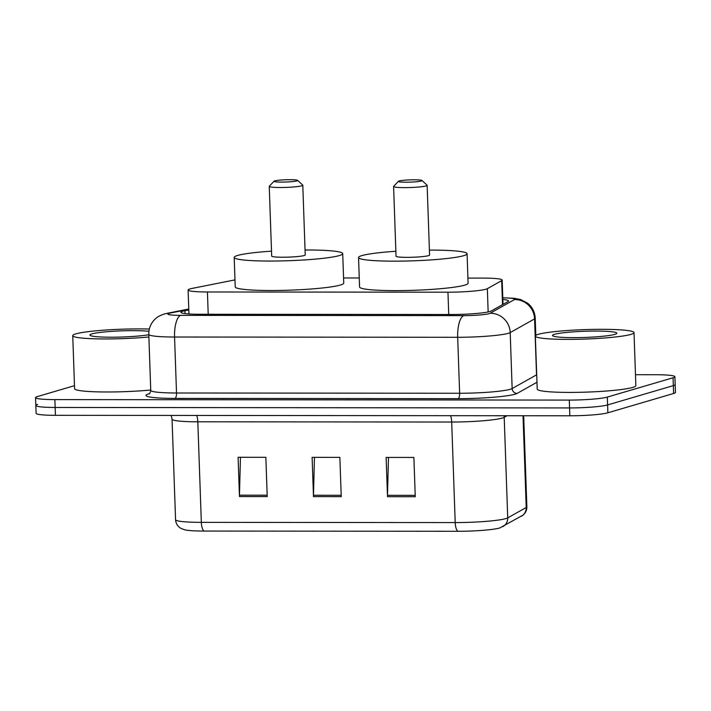 <?xml version="1.0" encoding="UTF-8"?>
<svg xmlns="http://www.w3.org/2000/svg" width="711" height="711" viewBox="0 0 711 711"><rect width="100%" height="100%" fill="white"/><g stroke="black" fill="none" stroke-linecap="round" stroke-linejoin="round"><path stroke-width="1.07" d="M234.986 279.947A29.613 2.835 -2 0 0 232.595 280.365L192.148 288.408A29.613 2.835 -2 0 0 189.944 288.924A29.613 2.835 -2 0 0 188.104 289.99A29.613 2.835 -2 0 0 207.425 291.972L447.957 292.194A29.613 2.835 -2 0 0 487.346 288.675L501.682 280.614A29.613 2.835 -2 0 0 502.162 280.081A29.613 2.835 -2 0 0 482.84 278.09L467.918 278.081M359.259 277.974L343.564 277.965M188.806 309.943L184.949 310.707A29.613 2.835 -2 0 0 182.736 311.231A29.613 2.835 -2 0 0 180.896 312.289A29.613 2.835 -2 0 0 200.226 314.28L451.876 314.502A29.613 2.835 -2 0 0 491.265 310.991L508.116 301.517A29.613 2.835 -2 0 0 508.596 300.975A29.613 2.835 -2 0 0 502.837 299.509M635.474 374.706L655.578 374.724A29.613 2.835 178 0 1 674.899 376.706A29.613 2.835 178 0 1 673.059 377.763L607.318 397.085A29.613 2.835 178 0 1 569.289 400.08L54.871 399.609A29.613 2.835 178 0 1 35.55 397.627A29.613 2.835 178 0 1 37.39 396.569L74.486 385.664M674.899 376.706L675.174 384.562A29.613 2.835 178 0 1 673.335 385.62L607.594 404.941A29.613 2.835 178 0 1 569.564 407.936L55.147 407.465A29.613 2.835 178 0 1 35.826 405.483A29.613 2.835 178 0 1 37.665 404.417M35.826 405.483L36.101 413.34A29.613 2.835 178 0 0 55.422 415.322L569.84 415.793A29.613 2.835 178 0 0 607.869 412.798L673.61 393.476A29.613 2.835 178 0 0 675.45 392.419L675.174 384.562A29.613 2.835 178 0 1 673.335 385.62L607.594 404.941A29.613 2.835 178 0 1 569.564 407.936L55.147 407.465A29.613 2.835 178 0 1 35.826 405.483L35.55 397.627M415.26 496.722L413.891 457.44L386.126 457.422L387.504 496.696L415.26 496.722M388.482 457.422L387.495 495.318A7.901 2.755 90.1 0 0 387.504 496.696M267.22 496.589L265.852 457.306L238.096 457.28L239.465 496.562L267.22 496.589M240.451 457.289L239.465 495.185A7.901 2.755 90.1 0 0 239.465 496.562M341.244 496.651L339.867 457.377L312.111 457.351L313.489 496.633L341.244 496.651M314.466 457.351L313.48 495.256A7.901 2.755 90.1 0 0 313.489 496.633M521.359 516.266A9.874 9.661 -119.3 0 0 526.22 507.494A39.487 3.786 -2 0 0 526.86 506.783C526.895 510.116 525.642 512.88 523.083 515.084L499.806 527.944A32.377 3.102 178 0 1 458 531.286L204.119 531.055A32.377 3.102 178 0 1 184.842 529.846L181.029 528.433C177.652 526.469 175.83 523.554 175.564 519.705A39.487 3.786 -2 0 0 201.329 522.354A9.874 3.439 90.1 0 0 204.119 531.055M148.892 336.97A49.352 4.728 178 0 1 98.58 338.898A49.352 4.728 178 0 1 72.744 335.645A49.352 4.728 178 0 1 75.81 333.886A49.352 4.728 178 0 1 149.337 329.042M150.741 390.001A49.352 4.728 178 0 1 100.429 391.93A49.352 4.728 178 0 1 74.593 388.677L72.744 335.645M148.812 334.721A32.191 3.084 178 0 1 114.275 337.192A32.191 3.084 178 0 1 90.066 335.343A32.191 3.084 178 0 1 91.906 333.894A32.191 3.084 178 0 1 118.408 330.988A32.191 3.084 178 0 1 148.928 331.299M296.949 180.896A11.847 1.138 178 0 1 283.227 182.087A11.847 1.138 178 0 1 274.064 181.189A11.847 1.138 178 0 1 274.748 180.878A11.847 1.138 178 0 1 287.351 179.714A11.847 1.138 178 0 1 297.633 180.372A11.847 1.138 178 0 1 296.949 180.896M297.633 180.372L302.708 185.064A16.78 1.609 178 0 1 302.788 185.216A16.78 1.609 178 0 1 301.748 185.811A16.78 1.609 178 0 1 283.094 187.482A16.78 1.609 178 0 1 269.247 186.389A16.78 1.609 178 0 1 269.327 186.229L274.064 181.189M269.247 186.389L271.682 256.111A16.78 1.609 -2 0 0 285.529 257.204A16.78 1.609 -2 0 0 304.184 255.533A16.78 1.609 -2 0 0 305.223 254.938L302.788 185.216M305.055 249.988A54.294 5.208 178 0 1 342.72 253.623A54.294 5.208 178 0 1 339.343 255.569A54.294 5.208 178 0 1 278.979 260.973A54.294 5.208 178 0 1 234.195 257.418A54.294 5.208 178 0 1 237.572 255.471A54.294 5.208 178 0 1 271.513 251.161M342.72 253.623L343.742 283.085A54.294 5.208 178 0 1 340.373 285.031A54.294 5.208 178 0 1 280.01 290.435A54.294 5.208 178 0 1 235.225 286.88L234.195 257.418M421.303 181.012A11.847 1.138 178 0 1 407.572 182.203A11.847 1.138 178 0 1 398.409 181.305A11.847 1.138 178 0 1 399.093 180.994A11.847 1.138 178 0 1 411.705 179.821A11.847 1.138 178 0 1 421.979 180.478A11.847 1.138 178 0 1 421.303 181.012M421.979 180.478L427.062 185.18A16.78 1.609 178 0 1 427.142 185.331A16.78 1.609 178 0 1 426.102 185.927A16.78 1.609 178 0 1 407.439 187.597A16.78 1.609 178 0 1 393.601 186.495A16.78 1.609 178 0 1 393.672 186.344L398.409 181.305M393.601 186.495L396.036 256.218A16.78 1.609 -2 0 0 409.874 257.32A16.78 1.609 -2 0 0 428.537 255.649A16.78 1.609 -2 0 0 429.577 255.053L427.142 185.331M429.4 250.103A54.294 5.208 178 0 1 467.065 253.738A54.294 5.208 178 0 1 463.688 255.684A54.294 5.208 178 0 1 403.333 261.088A54.294 5.208 178 0 1 358.548 257.533A54.294 5.208 178 0 1 361.917 255.587A54.294 5.208 178 0 1 395.858 251.276M467.065 253.738L468.096 283.2A54.294 5.208 178 0 1 464.718 285.138A54.294 5.208 178 0 1 404.355 290.55A54.294 5.208 178 0 1 359.57 286.986L358.548 257.533M630.941 334.392A49.352 4.728 178 0 1 576.061 339.307A49.352 4.728 178 0 1 535.347 336.072A49.352 4.728 178 0 1 538.414 334.303A49.352 4.728 178 0 1 593.294 329.389A49.352 4.728 178 0 1 634.008 332.624A49.352 4.728 178 0 1 630.941 334.392M634.008 332.624L635.856 385.655A49.352 4.728 178 0 1 632.79 387.415A49.352 4.728 178 0 1 577.919 392.339A49.352 4.728 178 0 1 537.205 389.095L535.347 336.072M554.509 334.321A32.191 3.084 178 0 1 591.819 331.095A32.191 3.084 178 0 1 616.704 333.53A32.191 3.084 178 0 1 614.846 334.374A32.191 3.084 178 0 1 580.594 337.556A32.191 3.084 178 0 1 552.669 335.761A32.191 3.084 178 0 1 554.509 334.321M208.207 314.28L207.425 291.972M502.526 304.655L501.682 280.614M488.155 311.942L487.346 288.675M448.73 314.502L447.957 292.194M188.779 309.365L170.542 312.991A19.739 1.893 -2 0 0 169.067 313.338A19.739 1.893 -2 0 0 180.727 315.364L463.839 315.631A19.739 1.893 -2 0 0 489.195 313.631A19.739 1.893 -2 0 0 490.101 313.284L514.48 299.571A19.739 1.893 -2 0 0 502.784 297.9M535.818 335.388L535.214 318.173A39.487 3.786 178 0 1 534.574 318.884L510.196 332.588A39.487 3.786 178 0 1 508.383 333.29A39.487 3.786 178 0 1 457.68 337.281L174.559 337.023A39.487 3.786 178 0 1 148.795 334.374L150.75 390.348A39.487 3.786 -2 0 0 176.515 392.996L459.635 393.254A39.487 3.786 -2 0 0 510.338 389.264A39.487 3.786 -2 0 0 512.151 388.562L536.529 374.857A39.487 3.786 -2 0 0 536.698 374.75M536.965 382.26L517.181 393.387A44.42 4.257 178 0 1 458.088 398.667L174.977 398.409A4.933 1.724 90.1 0 0 176.515 392.996L174.559 337.023A19.739 6.879 -89.9 0 1 180.727 315.364M517.181 393.387A4.933 4.835 60.7 0 1 512.151 388.562L510.196 332.588A19.739 19.321 -119.3 0 0 490.101 313.284M174.977 398.409A44.42 4.257 178 0 1 148.75 393.841A44.42 4.257 178 0 1 149.443 393.645M54.871 399.609L55.422 415.322M569.289 400.08L569.84 415.793M607.318 397.085L607.869 412.798M673.059 377.763L673.61 393.476M463.839 315.631A19.739 6.879 -89.9 0 0 457.68 337.281L459.635 393.254A4.933 1.724 90.1 0 1 458.088 398.667M514.48 299.571A19.739 19.321 -119.3 0 1 534.574 318.884L536.529 374.857A4.933 4.835 60.7 0 0 536.752 376.146M170.542 312.991A19.739 16.931 -101.2 0 0 167.378 313.267L188.771 309.009M185.047 313.587L184.949 310.707M450.57 415.686A9.874 3.439 -89.9 0 1 451.689 422.032L197.818 421.801A39.487 3.786 178 0 1 172.053 419.152L175.564 519.705M502.855 526.664A9.874 9.661 -119.3 0 0 507.725 517.892L504.215 417.339A39.487 3.786 178 0 1 502.401 418.041A39.487 3.786 178 0 1 451.689 422.032L455.209 522.585A39.487 3.786 -2 0 0 507.725 517.892L526.22 507.494L523.02 415.748M458 531.286A9.874 3.439 -89.9 0 1 455.209 522.585L201.329 522.354L197.818 421.801A9.874 3.439 -89.9 0 0 196.689 415.446M507.067 415.731L504.215 417.339A9.874 9.661 60.7 0 1 504.286 415.731M341.191 495.283L313.48 495.256M267.176 495.212L239.465 495.185M415.206 495.345L387.495 495.318M188.939 313.951L188.104 289.99M503.015 304.379L502.162 280.081M167.378 313.267L164.188 314.04C160.028 315.444 157.06 317.079 155.291 318.928C150.874 323.123 148.715 328.269 148.795 334.374M148.937 394.027C149.79 393.698 150.394 392.472 150.75 390.348M535.214 318.173C534.876 312.085 532.37 307.108 527.686 303.233L520.559 299.509L514.071 298.273L502.624 297.793M526.86 506.783L523.678 415.748M171.138 415.428L172.053 419.152"/></g></svg>
